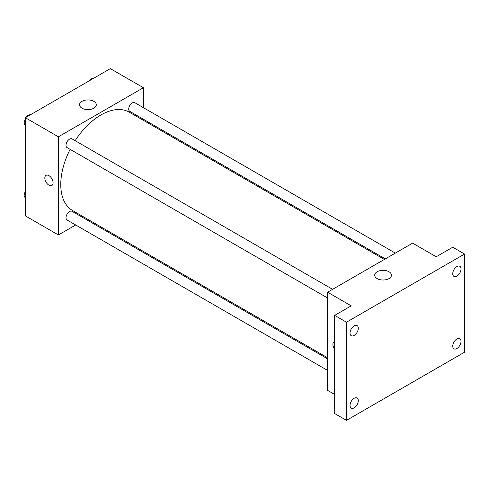 <?xml version="1.0" encoding="UTF-8"?>
<svg xmlns="http://www.w3.org/2000/svg" width="489" height="489" viewBox="0 0 489 489"><rect width="100%" height="100%" fill="white"/><g stroke="black" fill="none" stroke-linecap="round" stroke-linejoin="round"><path stroke-width="0.73" d="M75.685 224.983L58.399 234.958L25.342 215.869L25.342 117.715L110.349 68.631L143.411 87.72L143.411 107.678M86.639 218.656L85.703 219.194M70.129 149.353A56.773 32.775 120 0 0 60.764 184.512A56.773 32.775 120 0 0 72.519 210.502L327.593 357.771M384.36 259.439L129.292 112.177A56.773 32.775 120 0 0 75.135 140.673M143.411 119.243L143.411 120.325M58.399 234.958L58.399 136.798L143.411 87.72M395.32 253.113L134.768 102.684A5.006 2.891 120 0 0 130.905 104.029A5.006 2.891 120 0 0 128.723 109.071A5.006 2.891 120 0 0 129.756 111.364L385.301 258.895M327.593 358.853L72.054 211.315A5.006 2.891 120 0 0 68.191 212.66A5.006 2.891 120 0 0 66.003 217.697A5.006 2.891 120 0 0 67.042 219.989L327.593 370.417M327.593 297.997L67.042 147.574A5.006 2.891 -60 0 1 67.042 141.786A5.006 2.891 -60 0 1 72.054 138.894L332.599 289.323M58.399 136.798L25.342 117.715M81.993 108.179A8.374 4.835 180 0 1 79.542 104.762A8.374 4.835 180 0 1 87.916 99.927A8.374 4.835 180 0 1 96.296 104.762A8.374 4.835 180 0 1 91.125 109.23A8.374 4.835 180 0 1 81.993 108.179M53.087 182.813A5.844 3.374 60 0 1 51.877 185.484A5.844 3.374 60 0 1 46.033 182.11A5.844 3.374 60 0 1 46.033 175.362A5.844 3.374 60 0 1 50.538 176.932A5.844 3.374 60 0 1 53.087 182.813M51.883 185.484A5.844 3.374 60 0 1 46.033 182.11A5.844 3.374 60 0 1 46.033 175.362M334.678 394.464L327.593 390.375L327.593 292.214L412.6 243.137L436.212 256.768L452.741 247.226L464.55 254.042L464.55 352.202L346.481 420.369L334.678 413.547L334.678 315.393L351.206 305.845L327.593 292.214M346.481 420.369L346.481 322.208L334.678 315.393M346.481 322.208L464.55 254.042M377.16 278.596A8.374 4.835 180 0 1 374.708 275.173A8.374 4.835 180 0 1 383.083 270.338A8.374 4.835 180 0 1 391.457 275.173A8.374 4.835 180 0 1 386.292 279.641A8.374 4.835 180 0 1 377.16 278.596M334.115 341.683A5.844 3.374 60 0 0 334.678 349.299A5.844 3.374 60 0 1 334.115 341.689A5.844 3.374 60 0 1 334.678 341.469M456.873 276.114A5.844 3.374 -60 0 1 453.951 276.401A5.844 3.374 -60 0 1 453.058 271.719A5.844 3.374 -60 0 1 456.873 266.572A5.844 3.374 -60 0 1 459.801 266.279A5.844 3.374 -60 0 1 460.693 270.967A5.844 3.374 -60 0 1 456.873 276.114M354.158 335.417A5.844 3.374 -60 0 1 351.236 335.705A5.844 3.374 -60 0 1 350.338 331.022A5.844 3.374 -60 0 1 354.158 325.876A5.844 3.374 -60 0 1 357.08 325.588A5.844 3.374 -60 0 1 357.979 330.271A5.844 3.374 -60 0 1 354.158 335.417M354.158 407.838A5.844 3.374 -60 0 1 351.236 408.126A5.844 3.374 -60 0 1 350.338 403.443A5.844 3.374 -60 0 1 354.158 398.297A5.844 3.374 -60 0 1 357.08 398.003A5.844 3.374 -60 0 1 357.979 402.685A5.844 3.374 -60 0 1 354.158 407.838M456.873 348.535A5.844 3.374 -60 0 1 453.951 348.822A5.844 3.374 -60 0 1 453.058 344.14A5.844 3.374 -60 0 1 456.873 338.993A5.844 3.374 -60 0 1 459.801 338.7A5.844 3.374 -60 0 1 460.693 343.382A5.844 3.374 -60 0 1 456.873 348.535M25.342 125.551L24.45 124.279L25.342 121.981M27.476 116.48L33.723 112.873M25.342 124.799L24.45 124.279M25.342 118.662A5.006 2.891 120 0 0 24.682 121.419A5.006 2.891 120 0 0 24.988 122.904M30.184 114.836A5.006 2.891 120 0 0 26.161 117.238M90.196 80.269L96.443 76.663M92.898 78.625A5.006 2.891 120 0 0 88.882 81.027M25.342 197.972L24.45 196.7L25.342 194.402M25.342 197.214L24.45 196.7M25.342 191.077A5.006 2.891 120 0 0 24.682 193.84A5.006 2.891 120 0 0 24.988 195.319"/></g></svg>
